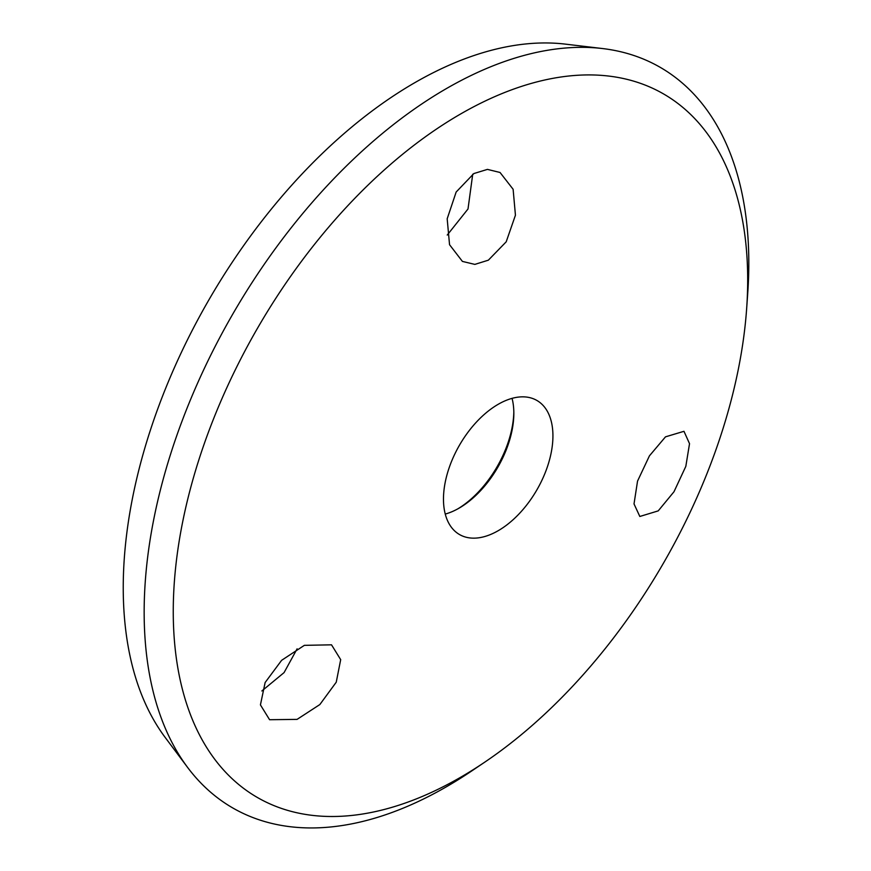<?xml version="1.0" encoding="UTF-8"?>
<svg xmlns="http://www.w3.org/2000/svg" width="871" height="871" viewBox="0 0 871 871"><rect width="100%" height="100%" fill="white"/><g stroke="black" fill="none" stroke-linecap="round" stroke-linejoin="round"><path stroke-width="1.31" d="M261.866 690.964L284.077 672.597L297.109 648.83M304.36 645.346L331.524 644.823L340.692 659.652L336.25 682.189L319.853 704.552L297.076 719.381L269.585 719.718L260.429 704.889L265.132 682.526L281.627 660.316L304.36 645.346M665.498 436.839L683.975 431.308L689.527 443.666L685.825 466.355L673.991 491.745L658.215 510.885L639.826 516.47L634.023 503.928L637.539 481.108L649.439 455.838L665.498 436.839M447.237 235.05L468.01 208.975L472.724 174.233M473.846 173.558L487.444 169.388L500.041 172.48L513.117 189.268L515.436 215.202L506.193 241.822L488.359 260.179L474.837 264.392L462.414 261.409L449.545 244.697L447.182 218.795L456.154 192.034L473.846 173.558M457.819 508.86A81.09 46.816 120 0 0 513.825 411.852M512.061 398.363A77.399 44.693 -60 0 1 513.836 413.333A77.399 44.693 -60 0 1 459.104 508.131L459.104 508.131A77.399 44.693 -60 0 1 445.255 514.064M498.201 404.296A77.399 44.693 -60 0 1 536.906 400.464A77.399 44.693 -60 0 1 548.763 462.49A77.399 44.693 -60 0 1 498.201 530.7A77.399 44.693 -60 0 1 459.496 534.533A77.399 44.693 -60 0 1 447.64 472.507A77.399 44.693 -60 0 1 498.201 404.296M484.766 762.147L472.06 770.726A427.552 246.852 -60 0 1 446.485 786.742A427.552 246.852 -60 0 1 187.592 767.405L165.131 737.367A412.331 238.055 -60 0 1 160.917 400.388A412.331 238.055 -60 0 1 414.803 82.68A412.331 238.055 -60 0 1 565.377 44.127L602.623 48.558A427.552 246.852 -60 0 1 747.732 293.244L746.654 308.541A406.18 234.506 -60 0 1 484.766 762.147A406.18 234.506 -60 0 1 460.465 777.357A406.18 234.506 -60 0 1 173.253 611.54A406.18 234.506 -60 0 1 460.465 114.068A406.18 234.506 -60 0 1 746.654 308.541M187.592 767.405A427.552 246.852 -60 0 1 183.226 417.982A427.552 246.852 -60 0 1 446.485 88.537A427.552 246.852 -60 0 1 602.623 48.558"/></g></svg>
